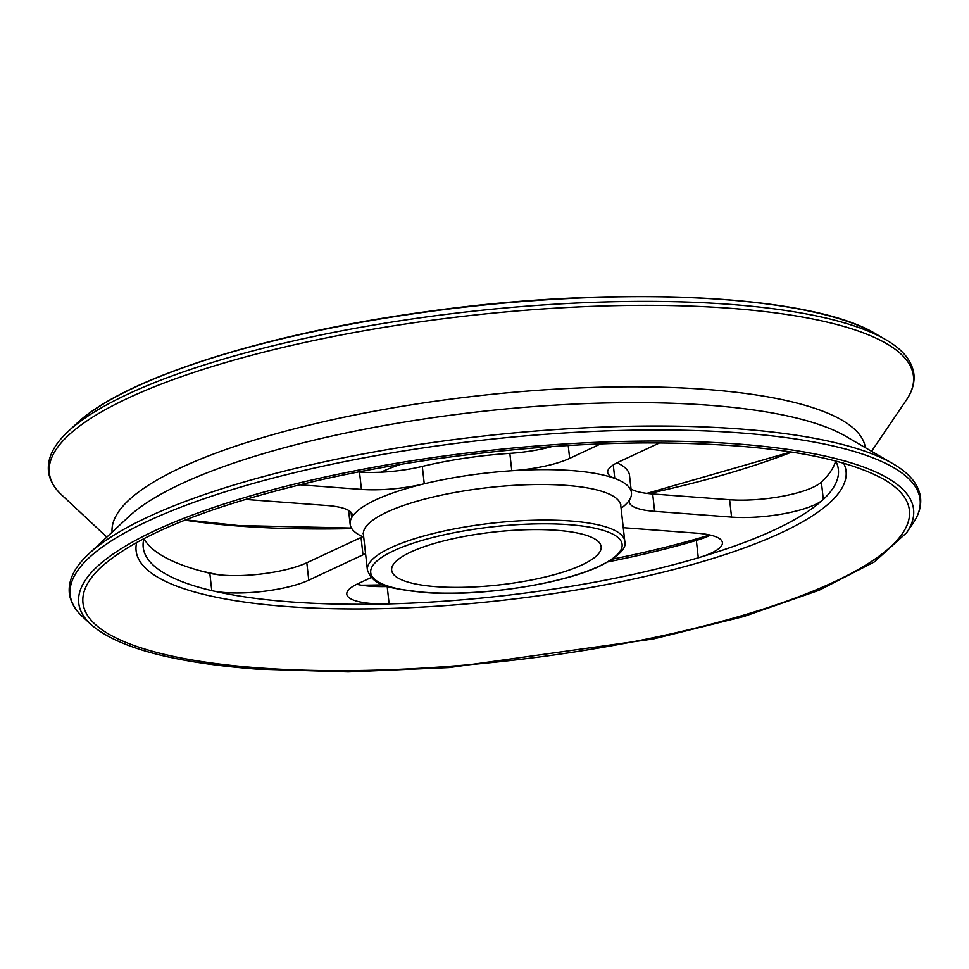 <?xml version="1.0" encoding="UTF-8"?>
<svg xmlns="http://www.w3.org/2000/svg" width="969" height="969" viewBox="0 0 969 969"><rect width="100%" height="100%" fill="white"/><g stroke="black" fill="none" stroke-linecap="round" stroke-linejoin="round"><path stroke-width="1.45" d="M659.586 442.906L618.597 462.031A60.223 15.177 173.6 0 0 607.684 472.412A60.223 15.177 173.6 0 0 614.782 478.456L613.268 464.938M835.69 460.953A349.761 88.167 -6.4 0 1 838.367 469.444A349.761 88.167 -6.4 0 1 823.323 499.459L821.373 482.09A349.761 88.167 173.6 0 0 835.678 460.953M821.373 482.09A60.223 15.177 -6.4 0 1 729.609 499.738L731.559 517.107A60.223 15.177 173.6 0 0 821.845 500.694L823.323 499.459M731.559 517.107L654.632 511.353L652.682 493.972L729.609 499.738M652.682 493.972A60.223 15.177 -6.4 0 1 631.049 489.079M621.081 508.313A141.535 35.671 173.6 0 0 629.923 499.18A60.223 15.177 173.6 0 0 629.281 501.966A60.223 15.177 173.6 0 0 654.632 511.353M629.923 499.18A141.535 35.671 173.6 0 0 631.449 492.664A141.535 35.671 173.6 0 0 614.782 478.456A141.535 35.671 173.6 0 0 511.789 470.752A60.223 15.177 173.6 0 0 569.663 458.373L568.222 445.546M631.449 492.664L629.499 475.282A141.535 35.671 173.6 0 0 617.023 462.794M623.261 527.693L697.062 533.204A60.223 15.177 173.6 0 1 722.414 542.604A60.223 15.177 173.6 0 1 701.798 556.727A349.615 88.131 173.6 0 0 821.845 500.694M710.519 535.13A60.223 15.177 -6.4 0 1 696.348 540.436L698.298 557.817L701.798 556.727M698.298 557.817A349.761 88.167 -6.4 0 1 389.138 603.917L387.188 586.536A349.761 88.167 173.6 0 0 388.109 586.511M608.217 561.826A349.761 88.167 173.6 0 0 696.348 540.436M371.175 577.524L357.706 583.81A60.223 15.177 173.6 0 0 346.793 594.179A60.223 15.177 173.6 0 0 384.887 603.978L389.138 603.917M387.188 586.536A60.223 15.177 -6.4 0 1 356.737 584.271M362.612 536.693A60.223 15.177 -6.4 0 1 361.037 537.456L362.987 554.837A60.223 15.177 173.6 0 0 365.555 553.553M362.987 554.837L308.76 580.152L306.81 562.771L361.037 537.456M306.81 562.771A60.223 15.177 -6.4 0 1 209.825 573.26L211.775 590.642L214.597 591.235A60.223 15.177 173.6 0 0 308.76 580.152M211.775 590.642A349.761 88.167 -6.4 0 1 143.218 547.424A349.761 88.167 -6.4 0 1 143.957 538.546A349.761 88.167 173.6 0 0 209.825 573.26M351.057 512.347L351.662 517.688A60.223 15.177 173.6 0 0 352.304 514.902A60.223 15.177 173.6 0 0 326.953 505.515L250.026 499.762A60.223 15.177 173.6 0 0 245.084 499.483M358.494 471.964L359.499 472.036L361.449 489.418A60.223 15.177 173.6 0 0 424.252 483.797A141.535 35.671 173.6 0 0 351.662 517.688A141.535 35.671 173.6 0 0 350.136 524.217A141.535 35.671 173.6 0 0 363.714 537.177M551.736 446.624A60.223 15.177 -6.4 0 1 509.839 453.371A141.535 35.671 173.6 0 0 422.302 466.416A60.223 15.177 -6.4 0 1 359.499 472.036M361.449 489.418L299.615 484.791M600.562 443.947L569.663 458.373M509.839 453.371L511.789 470.752A141.535 35.671 173.6 0 0 424.252 483.797L422.302 466.416M436.038 586.657A105.403 26.563 173.6 0 0 545.959 576.821A105.403 26.563 173.6 0 0 601.143 546.734A105.403 26.563 173.6 0 0 493.439 532.078A105.403 26.563 173.6 0 0 391.658 570.232A105.403 26.563 173.6 0 0 436.038 586.657M214.597 591.235A349.615 88.131 173.6 0 0 290.53 601.906A349.615 88.131 173.6 0 0 384.887 603.978M136.69 542.434A357.198 90.044 173.6 0 0 286.485 606.509A357.198 90.044 173.6 0 0 673.237 569.639A357.198 90.044 173.6 0 0 843.624 463.134M423.962 592.289A126.479 31.88 173.6 0 0 621.638 548.236A126.479 31.88 173.6 0 0 443.62 534.912A126.479 31.88 173.6 0 0 423.962 592.289M624.763 541.15A129.495 32.643 173.6 0 0 492.446 523.139A129.495 32.643 173.6 0 0 367.396 570.014C373.913 587.795 392.954 588.231 423.405 592.398C471.733 596.819 555.055 586.33 598.115 566.926C618.319 556.872 627.197 548.272 624.763 541.15L620.778 505.588A129.495 32.643 173.6 0 0 488.449 487.577A129.495 32.643 173.6 0 0 363.411 534.452L363.145 533.556M400.597 464.393A129.495 32.643 173.6 0 0 381.047 472.206M361.437 585.191A359.124 90.529 173.6 0 0 383.227 584.816M612.602 559.089A359.124 90.529 173.6 0 0 709.756 534.961M199.057 570.487A359.124 90.529 173.6 0 0 219.055 574.811M184.837 520.147A420.716 106.045 173.6 0 0 239.173 526.094A420.716 106.045 173.6 0 0 351.795 528.614M648.515 493.596A420.716 106.045 173.6 0 0 791.734 452.075M876.133 334.087A424.955 107.123 173.6 0 0 468.172 306.737A424.955 107.123 173.6 0 0 76.406 423.792L68.327 431.314A434.318 109.473 173.6 0 1 468.717 311.679A434.318 109.473 173.6 0 1 885.666 339.634L876.133 334.087C811.61 294.297 615.606 284.91 426.687 311.643C265.797 333.372 123.281 378.661 76.406 423.792M871.567 451.312L906.294 400.149A434.766 109.594 173.6 0 0 469.166 315.64A434.766 109.594 173.6 0 0 61.628 494.893C53.864 487.698 49.467 479.788 48.45 471.176C47.275 457.901 53.901 444.614 68.327 431.314M865.365 447.702A379.024 95.543 173.6 0 0 478.153 395.8A379.024 95.543 173.6 0 0 112.077 532.199M845.513 436.159A380.805 95.992 173.6 0 0 479.934 411.643A380.805 95.992 173.6 0 0 128.877 516.55L88.869 553.82A427.172 107.68 173.6 0 1 482.683 436.147A427.172 107.68 173.6 0 1 892.776 463.642L845.513 436.159M906.669 532.659A420.037 105.875 173.6 0 0 484.355 451.009A420.037 105.875 173.6 0 0 90.614 624.193C117.334 647.631 172.615 662.59 256.47 669.082L348.21 671.905L449.119 667.568L653.263 638.983L743.829 616.502L819.059 590.278L874.413 561.887L906.669 532.659L913.077 523.224A427.62 107.789 173.6 0 0 483.131 440.108A427.62 107.789 173.6 0 0 82.28 616.417C74.637 609.331 70.313 601.543 69.308 593.052C68.157 579.971 74.674 566.901 88.869 553.82M258.033 667.823A415.798 104.809 173.6 0 0 748.431 613.704A415.798 104.809 173.6 0 0 883.692 479.267C839.59 455.115 760.726 443.003 647.11 442.906C542.458 443.33 420.909 457.15 319.346 480.176C210.903 505.285 138.179 534.246 101.188 567.035A415.798 104.809 173.6 0 0 258.033 667.823M348.586 510.421L350.136 524.217M185.6 519.844L238.265 525.537L351.456 528.057M646.82 493.391L790.922 451.942M906.294 400.149C912.265 391.415 914.797 382.731 913.888 374.095C912.083 360.892 902.684 349.409 885.666 339.634M106.832 537.092L61.628 494.893M913.077 523.224C918.951 514.624 921.446 506.072 920.55 497.569C918.782 484.561 909.516 473.26 892.776 463.642M90.614 624.193L82.28 616.417M620.838 504.643L620.778 505.588M363.411 534.452L367.396 570.014"/></g></svg>
